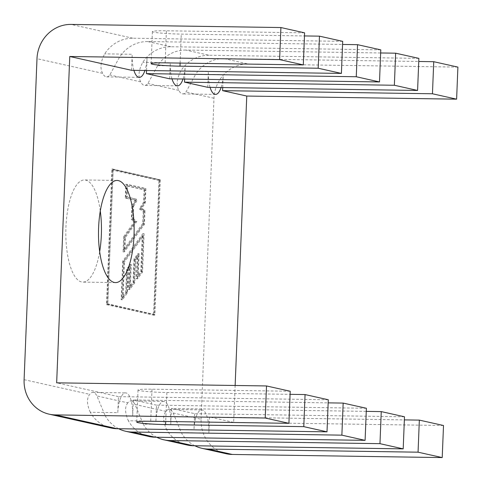 <?xml version="1.0" encoding="UTF-8"?>
<svg xmlns="http://www.w3.org/2000/svg" width="482" height="482" viewBox="0 0 482 482"><rect width="100%" height="100%" fill="white"/><g stroke="black" fill="none" stroke-linecap="round" stroke-linejoin="round"><path stroke-width="0.36" stroke-dasharray="2.41 1.81" d="M126.652 269.251L125.736 291.978L121.723 297.496L123.151 261.925L142.262 235.915L140.846 271.173L136.93 276.59L137.852 253.653L133.99 258.967L133.068 281.892L129.068 287.35L129.983 264.491L126.652 269.251L127.905 269.269L126.995 292.002L125.736 291.978M137.852 253.653L139.105 253.671L135.249 258.985L134.327 281.91L130.327 287.368L131.243 264.51L127.905 269.269M136.93 276.59L138.183 276.608L139.105 253.671M133.068 281.892L134.327 281.91M133.99 258.967L135.249 258.985M129.983 264.491L131.243 264.51M129.068 287.35L130.327 287.368M123.151 261.925L124.41 261.943L143.516 235.933L142.1 271.191L138.183 276.608M121.723 297.496L122.982 297.514L124.41 261.943M122.982 297.514L126.995 292.002M140.846 271.173L142.1 271.191M142.262 235.915L143.516 235.933M123.645 249.652L124.139 237.463L135.605 221.449L131.827 218.671L132.321 206.356L136.52 199.217L125.766 196.849L126.212 185.769L144.112 189.769L143.618 202.097L139.262 208.887L143.244 211.453L142.756 223.485L123.645 249.652L124.904 249.676L125.392 237.481L136.858 221.467L133.08 218.689L131.827 218.671M132.321 206.356L133.574 206.374L133.08 218.689M136.52 199.217L127.025 196.867L127.471 185.787L145.371 189.788L144.877 202.115L140.521 208.905L144.498 211.471L144.016 223.503L124.904 249.676M133.574 206.374L137.774 199.235M125.766 196.849L127.025 196.867M126.212 185.769L127.471 185.787M143.618 202.097L144.877 202.115M144.112 189.769L145.371 189.788M139.262 208.887L140.521 208.905M143.244 211.453L144.498 211.471M142.756 223.485L144.016 223.503M135.605 221.449L136.858 221.467M124.139 237.463L125.392 237.481M137.629 278.849L138.551 255.906L135.683 259.852L134.761 282.783L129.766 289.592L130.682 266.781L128.339 270.125L127.429 292.869L122.422 299.744L123.976 261.075L144.076 233.71L142.533 272.059L137.629 278.849L136.37 278.831L137.292 255.888L134.424 259.834L133.502 282.759L128.507 289.574L129.423 266.763L127.085 270.107L126.17 292.851L121.169 299.726L122.717 261.057L142.817 233.692L141.28 272.041L136.37 278.831M132.574 219.708L133.14 205.585L136.273 200.253L126.507 198.102L127.055 184.347L145.889 188.552L145.311 202.94L141.829 208.363L145.01 210.417L144.449 224.377L124.344 251.899L124.959 236.614L135.514 221.877L132.574 219.708L131.315 219.69L131.881 205.567L133.14 205.585M153.644 314.264L159.018 180.467L160.175 180.123L154.776 314.541L106.944 303.666L107.799 304.04L113.198 169.628L112.312 170.032L106.938 303.829M159.018 180.467L112.312 170.032M160.175 180.123L113.198 169.628M154.776 314.541L107.799 304.04M160.283 179.858L154.867 314.854L107.691 304.305L113.107 169.315L160.283 179.858L111.987 168.881L106.534 304.654L153.981 315.258L159.434 179.485M113.107 169.315L111.987 168.881M107.691 304.305L106.534 304.654M154.867 314.854L153.981 315.258M131.881 205.567L135.02 200.235L125.248 198.084L125.802 184.329L144.63 188.534L144.052 202.922L140.575 208.345L143.75 210.399L143.19 224.359L123.091 251.881L123.699 236.596L124.959 236.614M123.699 236.596L134.261 221.859L135.514 221.877M144.63 188.534L145.889 188.552M144.052 202.922L145.311 202.94M140.575 208.345L141.829 208.363M143.75 210.399L145.01 210.417M143.19 224.359L144.449 224.377M123.091 251.881L124.344 251.899M135.02 200.235L136.273 200.253M125.248 198.084L126.507 198.102M125.802 184.329L127.055 184.347M134.261 221.859L131.315 219.69M142.817 233.692L144.076 233.71M141.28 272.041L142.533 272.059M121.169 299.726L122.422 299.744M122.717 261.057L123.976 261.075M127.085 270.107L128.339 270.125M126.17 292.851L127.429 292.869M128.507 289.574L129.766 289.592M129.423 266.763L130.682 266.781M134.424 259.834L135.683 259.852M133.502 282.759L134.761 282.783M137.292 255.888L138.551 255.906M290.2 391.245L152.005 389.191A21.449 1.452 -177.7 0 0 138.009 389.986A21.449 1.452 -177.7 0 0 166.874 392.511L290.074 394.342M304.594 32.836L166.404 30.782A21.449 1.452 -177.7 0 0 152.402 31.577A21.449 1.452 -177.7 0 0 153.734 32.143A21.449 1.452 -177.7 0 0 181.268 34.102L304.467 35.933M342.69 41.35L132.839 38.229A34.855 32.583 -77.4 0 0 104.672 53.851C100.575 61.708 99.895 68.209 102.612 73.342A21.449 7.477 90.9 0 0 106.643 76.885A21.449 7.477 90.9 0 0 109.812 74.951L119.536 57.177L147.058 57.587A21.449 7.477 -89.1 0 1 144.919 70.499M418.876 58.376L209.025 55.255L185.799 50.062L380.659 52.966M457.9 67.1L248.049 63.979L223.895 58.581L418.75 61.479M194.849 445.76A34.855 32.583 102.6 0 1 181.328 432.613L173.104 412.972A21.449 7.477 90.9 0 0 169.074 409.429A21.449 7.477 90.9 0 0 165.91 411.363C162.771 415.376 162.958 421.352 166.465 429.293L193.987 429.703A21.449 7.477 -89.1 0 1 201.741 409.917A21.449 7.477 -89.1 0 1 208.851 433.023L181.328 432.613M173.104 412.972L201.096 419.226A34.855 32.583 -77.4 0 0 226.16 453.731M223.895 58.581A34.855 32.583 -77.4 0 0 195.722 74.204L223.25 74.614A21.449 7.477 -89.1 0 1 221.111 87.525M201.096 419.226L213.99 98.238A34.855 32.583 102.6 0 1 248.049 63.979M209.025 55.255A34.855 32.583 -77.4 0 0 180.858 70.884C176.767 78.741 176.081 85.236 178.804 90.369A21.449 7.477 90.9 0 0 182.835 93.912A21.449 7.477 90.9 0 0 185.998 91.978L195.722 74.204M110.95 427.98A34.855 32.583 102.6 0 1 90.273 412.261L117.801 412.67A21.449 7.477 -89.1 0 1 125.549 392.89A21.449 7.477 -89.1 0 1 132.664 415.996L105.142 415.586L96.918 395.945A21.449 7.477 90.9 0 0 92.887 392.402A21.449 7.477 90.9 0 0 89.718 394.336C86.585 398.349 86.772 404.326 90.273 412.261M118.662 428.733A34.855 32.583 102.6 0 1 105.142 415.586M127.814 402.85C124.681 406.862 124.862 412.839 128.369 420.78L155.891 421.19A21.449 7.477 -89.1 0 1 163.645 401.404A21.449 7.477 -89.1 0 1 170.761 424.509L143.232 424.1L135.014 404.458A21.449 7.477 90.9 0 0 130.984 400.916A21.449 7.477 90.9 0 0 127.814 402.85L96.918 395.945M149.04 436.493A34.855 32.583 102.6 0 1 128.369 420.78M187.137 445.007A34.855 32.583 102.6 0 1 166.465 429.293M156.752 437.246A34.855 32.583 102.6 0 1 143.232 424.1M185.799 50.062A34.855 32.583 -77.4 0 0 157.632 65.691L185.154 66.1A21.449 7.477 -89.1 0 1 183.015 79.012M380.78 49.863L170.929 46.742A34.855 32.583 -77.4 0 0 142.762 62.371C138.599 70.077 137.912 76.572 140.708 81.856A21.449 7.477 90.9 0 0 144.739 85.398A21.449 7.477 90.9 0 0 147.902 83.464L157.632 65.691M100.28 210.965A51.074 17.804 90.9 0 0 84.404 179.973A51.074 17.804 90.9 0 0 65.847 230.776A51.074 17.804 90.9 0 0 82.886 282.109A51.074 17.804 90.9 0 0 99.678 251.598M404.482 416.785L194.632 413.664L171.405 408.471L366.266 411.375M171.405 408.471L170.761 424.509M366.386 408.272L156.536 405.151L155.891 421.19M156.536 405.151L133.309 399.958L328.17 402.862M133.309 399.958L132.664 415.996M328.296 399.759L118.445 396.638L117.801 412.67M131.55 70.3L132.195 54.261L104.672 53.851M184.636 79.036L185.154 66.1M207.736 87.326L208.381 71.294L180.858 70.884M210.092 87.363A21.449 7.477 -89.1 0 1 208.381 71.294M222.726 87.549L223.25 74.614M443.506 425.51L233.656 422.389L235.138 385.486M233.656 422.389L209.495 416.99L404.356 419.888M209.495 416.99L208.851 433.023M194.632 413.664L193.987 429.703M133.9 70.336A21.449 7.477 -89.1 0 1 132.195 54.261M171.996 78.849A21.449 7.477 -89.1 0 1 170.291 62.781L142.762 62.371M169.646 78.813L170.291 62.781M146.54 70.523L147.058 57.587M118.445 396.638L56.659 382.829M170.929 46.742L147.703 41.548L342.563 44.452M147.703 41.548A34.855 32.583 -77.4 0 0 119.536 57.177M152.005 389.191L150.721 421.262M166.874 392.511L165.712 421.485M180.105 63.076L181.268 34.102M165.115 62.853L166.404 30.782M132.839 38.229L71.053 24.419M213.99 98.238L185.998 91.978M102.612 73.342L36.994 58.677M24.1 379.665L89.718 394.336M135.014 404.458L165.91 411.363M178.804 90.369L147.902 83.464M140.708 81.856L109.812 74.951M138.009 389.986L136.719 422.063M151.119 63.654L152.402 31.577M117.072 180.461L84.404 179.973M115.547 282.597L82.886 282.109M163.645 401.404L130.984 400.916M92.887 392.402L125.549 392.89M215.496 94.4L182.835 93.912M169.074 409.429L201.741 409.917M106.643 76.885L139.31 77.373M177.4 85.886L144.739 85.398"/><path stroke-width="0.72" d="M132.02 432.029L155.246 437.222L365.097 440.349L341.871 435.156L132.02 432.029A34.855 32.583 102.6 0 1 125.814 431.3A34.855 32.583 102.6 0 1 118.662 428.733M328.17 402.862L343.16 403.085L366.386 408.272L365.097 440.349M343.16 403.085L341.871 435.156M290.2 391.245L288.911 423.317L265.221 418.021L266.51 385.949L290.2 391.245M290.074 394.342L305.064 394.565L303.774 426.642L165.585 424.582A21.449 1.452 2.3 0 1 136.719 422.063A21.449 1.452 2.3 0 1 150.721 421.262L288.911 423.317M305.064 394.565L328.296 399.759L327.007 431.83L303.774 426.642M265.221 418.021L55.37 414.9L117.156 428.709L327.007 431.83M69.763 56.49L131.55 70.3L341.401 73.421L318.174 68.233L179.979 66.173A21.449 1.452 2.3 0 1 152.445 64.214A21.449 1.452 2.3 0 1 151.119 63.654A21.449 1.452 2.3 0 1 165.115 62.853L303.305 64.907L279.614 59.611L69.763 56.49L56.659 382.829L266.51 385.949M318.174 68.233L319.464 36.156L342.69 41.35L341.401 73.421M304.467 35.933L319.464 36.156M303.305 64.907L304.594 32.836L280.904 27.54L279.614 59.611M55.37 414.9A34.855 32.583 -77.4 0 1 49.164 414.171A34.855 32.583 -77.4 0 1 24.1 379.665L36.994 58.677A34.855 32.583 102.6 0 1 71.053 24.419L280.904 27.54M417.587 90.453L394.36 85.26L395.65 53.189L418.876 58.376L417.587 90.453L207.736 87.326L184.51 82.139L184.636 79.036M380.659 52.966L395.65 53.189M456.611 99.172L432.456 93.773L433.746 61.702L457.9 67.1L456.611 99.172L246.76 96.051L235.138 385.486M418.75 61.479L433.746 61.702M404.356 419.888L419.346 420.111L443.506 425.51L442.217 457.581L418.057 452.182L208.206 449.061A34.855 32.583 102.6 0 1 202 448.326A34.855 32.583 102.6 0 1 194.849 445.76M419.346 420.111L418.057 452.182M202 448.326L226.16 453.731A34.855 32.583 -77.4 0 0 232.366 454.46L442.217 457.581M170.116 440.548L193.342 445.736L403.193 448.863L379.967 443.669L170.116 440.548A34.855 32.583 102.6 0 1 163.91 439.813A34.855 32.583 102.6 0 1 156.752 437.246M366.266 411.375L381.256 411.598L404.482 416.785L403.193 448.863M381.256 411.598L379.967 443.669M117.156 428.709A34.855 32.583 102.6 0 1 110.95 427.98L49.164 414.171M155.246 437.222A34.855 32.583 102.6 0 1 149.04 436.493L125.814 431.3M193.342 445.736A34.855 32.583 102.6 0 1 187.137 445.007L163.91 439.813M134.008 235.481A51.074 17.804 90.9 0 0 117.072 180.461A51.074 17.804 90.9 0 0 98.509 231.264A51.074 17.804 90.9 0 0 115.547 282.597A51.074 17.804 90.9 0 0 134.008 235.481M99.678 251.598A51.074 17.804 90.9 0 0 101.347 234.999A51.074 17.804 90.9 0 0 100.28 210.965M394.36 85.26L184.51 82.139M221.111 87.525A21.449 7.477 -89.1 0 1 215.496 94.4A21.449 7.477 -89.1 0 1 210.092 87.363M432.456 93.773L222.606 90.652L222.726 87.549M144.919 70.499A21.449 7.477 -89.1 0 1 139.31 77.373A21.449 7.477 -89.1 0 1 133.9 70.336M183.015 79.012A21.449 7.477 -89.1 0 1 177.4 85.886A21.449 7.477 -89.1 0 1 171.996 78.849M356.264 76.746L146.414 73.619L169.646 78.813L379.497 81.94L356.264 76.746L357.554 44.675L380.78 49.863L379.497 81.94M146.414 73.619L146.54 70.523M222.606 90.652L246.76 96.051M342.563 44.452L357.554 44.675M165.712 421.485L165.585 424.582M179.979 66.173L180.105 63.076M208.206 449.061L232.366 454.46"/></g></svg>
